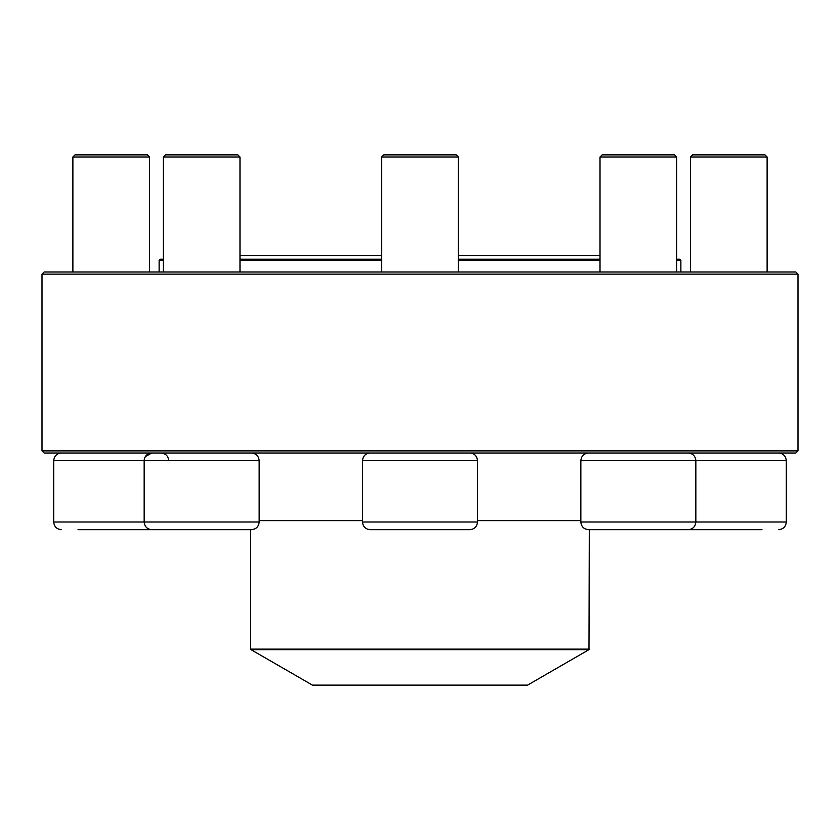 <?xml version="1.0" encoding="UTF-8"?>
<svg xmlns="http://www.w3.org/2000/svg" width="840" height="840" viewBox="0 0 840 840"><rect width="100%" height="100%" fill="white"/><g stroke="black" fill="none" stroke-linecap="round" stroke-linejoin="round"><path stroke-width="1.26" d="M42 450.881L798 450.881L798 274.123L42 274.123L42 450.881L44.132 453.012L795.869 453.012L798 450.881M42 274.123L44.132 271.992L795.869 271.992L798 274.123M259.151 522.008C258.699 526.659 256.147 529.221 251.486 529.673L151.82 529.673C147.168 529.221 144.606 526.659 144.154 522.008L144.154 460.677L53.708 460.677L53.708 522.008L259.151 522.008L259.151 460.677L144.154 460.467M144.175 460.163L144.701 457.832M145.373 456.53L151.82 453.012C147.168 453.464 144.606 456.015 144.154 460.677M671.549 529.673L589.302 529.673L588.987 649.656L251.013 649.656L250.698 649.11L589.302 649.11M678.962 529.673L695.594 529.673M761.985 529.673L693.557 529.673M690.459 156.996L692.591 154.865L764.988 154.865L767.12 156.996L690.459 156.996L690.459 271.992M163.317 260.284L159.128 260.284L160.188 259.214L163.317 259.214M239.988 259.214L381.665 259.214M458.336 259.214L600.012 259.214M676.683 259.214L679.812 259.214L680.873 260.284L676.683 260.284M600.012 260.284L458.336 260.284M381.665 260.284L239.988 260.284M251.013 649.656L312.459 685.135L527.541 685.135L588.987 649.656M786.293 522.008L786.293 460.677L695.846 460.677L695.846 522.008C695.394 526.659 692.832 529.221 688.181 529.673L588.514 529.673C583.863 529.221 581.301 526.659 580.85 522.008L786.293 522.008C785.831 526.659 783.279 529.221 778.617 529.673M688.181 453.012C692.832 453.464 695.394 456.015 695.846 460.677L580.85 460.677L580.85 522.008M600.012 156.996L602.144 154.865L674.552 154.865L676.683 156.996L600.012 156.996L600.012 271.992M469.833 529.673L370.167 529.673C365.516 529.221 362.954 526.659 362.502 522.008L477.498 522.008C477.046 526.659 474.485 529.221 469.833 529.673M381.665 156.996L383.796 154.865L456.204 154.865L458.336 156.996L381.665 156.996L381.665 271.992M201.653 529.673L234.853 529.673M151.82 529.673L168.452 529.673M163.317 156.996L165.448 154.865L237.857 154.865L239.988 156.996L163.317 156.996L163.317 271.992M161.038 529.673L78.015 529.673M144.406 529.673L146.444 529.673M72.88 156.996L75.012 154.865L147.409 154.865L149.541 156.996L72.88 156.996L72.88 271.992M259.151 520.621L362.502 520.621M477.498 520.621L580.85 520.621M477.498 522.008L477.498 460.677L362.502 460.677L362.502 522.008M767.12 156.996L767.12 271.992M786.293 460.677C785.831 456.015 783.279 453.464 778.617 453.012M680.873 271.992L680.873 260.284M159.128 271.992L159.128 260.284M250.698 649.11L250.698 529.673M458.336 255.497L600.012 255.497M381.665 255.497L239.988 255.497M676.683 156.996L676.683 271.992M580.85 460.677C581.301 456.015 583.852 453.464 588.514 453.012M458.336 156.996L458.336 271.992M477.498 460.677C477.046 456.015 474.485 453.464 469.833 453.012M362.502 460.677C362.954 456.015 365.516 453.464 370.167 453.012M239.988 156.996L239.988 271.992M259.151 460.677C258.699 456.015 256.147 453.464 251.486 453.012M149.541 156.996L149.541 271.992M168.714 460.677C168.252 456.015 165.701 453.464 161.038 453.012M53.708 460.677C54.17 456.015 56.721 453.464 61.383 453.012M53.708 522.008C54.17 526.659 56.721 529.221 61.383 529.673"/></g></svg>
